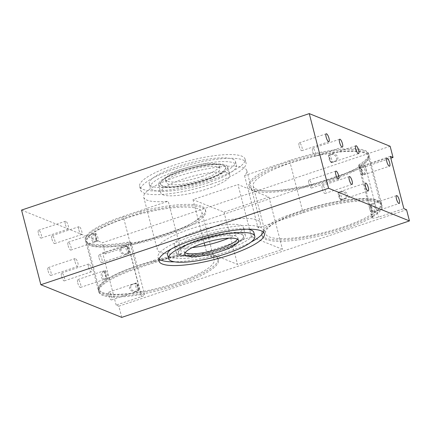 <?xml version="1.0" encoding="UTF-8"?>
<svg xmlns="http://www.w3.org/2000/svg" width="431" height="431" viewBox="0 0 431 431"><rect width="100%" height="100%" fill="white"/><g stroke="black" fill="none" stroke-linecap="round" stroke-linejoin="round"><path stroke-width="0.32" stroke-dasharray="2.15 1.62" d="M51.93 239.06A4.148 1.191 71.5 0 0 54.656 243.563A4.148 1.191 71.5 0 0 54.468 239.253A4.148 1.191 71.5 0 0 52.022 235.698A4.148 1.191 71.5 0 0 51.93 239.06M78.9 230.019A4.148 1.191 71.5 0 0 81.631 234.518A4.148 1.191 71.5 0 0 81.443 230.208A4.148 1.191 71.5 0 0 78.992 226.658A4.148 1.191 71.5 0 0 78.9 230.019M128.767 253.579L126.789 245.923A4.148 1.191 71.5 0 0 126.175 245.708A4.148 1.191 71.5 0 0 126.342 249.937A4.148 1.191 71.5 0 0 128.767 253.579L125.981 253.951L123.611 253.423L122.188 252.496L121.084 250.621L121.03 249.635L121.757 247.949L122.954 246.936L126.175 245.708M127.334 246.548L129.079 253.299A4.148 1.191 71.5 0 0 127.334 246.548L124.602 246.446L122.512 246.947L120.314 248.606L119.866 251.149L121.256 253.202L123.546 254.252L126.66 254.231L129.079 253.299M126.789 245.923L124.214 246.365M99.114 258.11A4.148 1.191 71.5 0 0 101.84 262.614A4.148 1.191 71.5 0 0 101.651 258.304A4.148 1.191 71.5 0 0 99.205 254.748A4.148 1.191 71.5 0 0 99.114 258.11M61.579 276.39A4.148 1.191 71.5 0 0 64.311 280.888A4.148 1.191 71.5 0 0 64.122 276.578A4.148 1.191 71.5 0 0 61.676 273.028A4.148 1.191 71.5 0 0 61.579 276.39M88.554 267.344A4.148 1.191 71.5 0 0 91.28 271.842A4.148 1.191 71.5 0 0 91.092 267.532A4.148 1.191 71.5 0 0 88.646 263.982A4.148 1.191 71.5 0 0 88.554 267.344M138.421 290.903L136.438 283.248A4.148 1.191 71.5 0 0 135.83 283.032A4.148 1.191 71.5 0 0 135.991 287.262A4.148 1.191 71.5 0 0 138.421 290.903L135.636 291.275L133.265 290.747L131.843 289.826L130.738 287.946L130.679 286.965L131.407 285.274L132.608 284.261L135.83 283.032M136.988 283.873L138.734 290.623A4.148 1.191 71.5 0 0 136.988 283.873L134.256 283.77L132.166 284.271L129.968 285.931L129.521 288.479L130.905 290.526L133.195 291.577L136.315 291.561L138.734 290.623M136.438 283.248L133.869 283.69M108.763 295.434A4.148 1.191 71.5 0 0 111.494 299.938A4.148 1.191 71.5 0 0 111.306 295.628A4.148 1.191 71.5 0 0 108.86 292.078A4.148 1.191 71.5 0 0 108.763 295.434M104.868 270.501L106.85 278.157A4.148 1.191 71.5 0 0 107.459 278.378A4.148 1.191 71.5 0 0 107.297 274.143A4.148 1.191 71.5 0 0 104.868 270.501L103.451 271.541L102.621 273.141L102.61 276.794L103.553 278.566L104.733 279.143L107.459 278.378M106.301 277.532L104.555 270.781A4.148 1.191 71.5 0 0 104.733 273.874A4.148 1.191 71.5 0 0 106.301 277.532L105.062 278.97L103.946 279.541L102.427 279.132L101.29 276.912L101.14 274.649L101.694 272.645L103.068 271.158L104.555 270.781M106.85 278.157L105.498 279.035M77.758 282.919A4.148 1.191 71.5 0 0 80.489 287.418A4.148 1.191 71.5 0 0 80.301 283.108A4.148 1.191 71.5 0 0 77.849 279.557A4.148 1.191 71.5 0 0 77.758 282.919M48.1 270.943A4.148 1.191 71.5 0 0 50.831 275.447A4.148 1.191 71.5 0 0 50.642 271.137A4.148 1.191 71.5 0 0 48.191 267.581A4.148 1.191 71.5 0 0 48.1 270.943M75.069 261.903A4.148 1.191 71.5 0 0 77.801 266.401A4.148 1.191 71.5 0 0 77.612 262.091A4.148 1.191 71.5 0 0 75.166 258.541A4.148 1.191 71.5 0 0 75.069 261.903M95.219 233.176L97.196 240.832A4.148 1.191 71.5 0 0 97.805 241.048A4.148 1.191 71.5 0 0 97.643 236.818A4.148 1.191 71.5 0 0 95.219 233.176L93.796 234.216L92.967 235.816L92.956 239.469L93.899 241.241L95.079 241.818L97.805 241.048M96.652 240.207L94.906 233.457A4.148 1.191 71.5 0 0 95.079 236.549A4.148 1.191 71.5 0 0 96.652 240.207L95.407 241.64L94.292 242.217L92.778 241.802L91.636 239.588L91.491 237.325L92.04 235.315L93.414 233.834L94.906 233.457M97.196 240.832L95.844 241.705M68.103 245.595A4.148 1.191 71.5 0 0 70.835 250.093A4.148 1.191 71.5 0 0 70.646 245.783A4.148 1.191 71.5 0 0 68.2 242.233A4.148 1.191 71.5 0 0 68.103 245.595M38.445 233.618A4.148 1.191 71.5 0 0 41.177 238.122A4.148 1.191 71.5 0 0 40.988 233.812A4.148 1.191 71.5 0 0 38.542 230.256A4.148 1.191 71.5 0 0 38.445 233.618M65.42 224.573A4.148 1.191 71.5 0 0 68.146 229.076A4.148 1.191 71.5 0 0 67.958 224.766A4.148 1.191 71.5 0 0 65.512 221.211A4.148 1.191 71.5 0 0 65.42 224.573M312.664 151.631A4.148 1.191 71.5 0 0 315.39 156.135A4.148 1.191 71.5 0 0 315.201 151.825A4.148 1.191 71.5 0 0 312.755 148.269A4.148 1.191 71.5 0 0 312.664 151.631M360.548 167.535A4.148 1.191 71.5 0 0 359.939 167.32A4.148 1.191 71.5 0 0 360.1 171.554A4.148 1.191 71.5 0 0 362.53 175.196L364.437 173.407L365.009 170.153L364.071 167.384L363.268 166.711L362.002 166.63L360.548 167.535L362.53 175.196M362.843 174.916A4.148 1.191 71.5 0 0 361.097 168.165L362.32 166.743L363.909 166.113L364.831 166.452L365.73 167.643L366.183 169.167L366.097 171.996L365.375 173.591L364.357 174.523L362.843 174.916L361.097 168.165M322.313 188.956A4.148 1.191 71.5 0 0 325.044 193.46A4.148 1.191 71.5 0 0 324.855 189.15A4.148 1.191 71.5 0 0 322.41 185.594A4.148 1.191 71.5 0 0 322.313 188.956M370.202 204.86A4.148 1.191 71.5 0 0 369.593 204.644A4.148 1.191 71.5 0 0 369.755 208.879A4.148 1.191 71.5 0 0 372.185 212.521L374.092 210.732L374.663 207.478L373.725 204.709L372.917 204.035L371.657 203.955L370.202 204.86L372.185 212.521M372.497 212.241A4.148 1.191 71.5 0 0 370.752 205.49L371.969 204.073L373.564 203.437L374.485 203.777L375.379 204.967L375.837 206.497L375.751 209.326L375.029 210.915L374.011 211.847L372.497 212.241L370.752 205.49M340.614 199.774A4.148 1.191 71.5 0 0 341.223 199.989A4.148 1.191 71.5 0 0 341.061 195.76A4.148 1.191 71.5 0 0 338.631 192.118L342.672 191.908L344.827 192.878L346.26 194.85L346.163 196.881L345.727 197.64L343.362 199.273L340.614 199.774L338.631 192.118M338.319 192.398A4.148 1.191 71.5 0 0 340.064 199.149L343.642 199.117L346.476 197.791L347.623 195.577L347.338 193.993L346.583 192.894L345.215 191.908L342.963 191.31L340.781 191.456L338.319 192.398L340.064 199.149M308.833 183.514A4.148 1.191 71.5 0 0 311.565 188.018A4.148 1.191 71.5 0 0 311.376 183.708A4.148 1.191 71.5 0 0 308.925 180.153A4.148 1.191 71.5 0 0 308.833 183.514M330.96 162.449A4.148 1.191 71.5 0 0 331.568 162.665A4.148 1.191 71.5 0 0 331.407 158.43A4.148 1.191 71.5 0 0 328.977 154.788L333.018 154.584L335.173 155.553L336.606 157.525L336.509 159.556L336.072 160.316L333.707 161.943L330.96 162.449L328.977 154.788M328.664 155.068A4.148 1.191 71.5 0 0 330.41 161.819L333.987 161.792L336.821 160.461L337.974 158.252L337.683 156.668L336.929 155.569L335.56 154.584L333.314 153.986L331.132 154.126L328.664 155.068L330.41 161.819M299.179 146.19A4.148 1.191 71.5 0 0 301.91 150.688A4.148 1.191 71.5 0 0 301.722 146.384A4.148 1.191 71.5 0 0 299.276 142.828A4.148 1.191 71.5 0 0 299.179 146.19M141.233 212.801L140.872 211.4A63.362 14.476 -14.5 0 1 205.361 209.676A63.362 14.476 -14.5 0 1 131.256 243.256L131.617 244.657A4.951 1.131 165.5 0 0 128.206 244.566A60.394 13.797 -14.5 0 1 85.914 242.06A60.394 13.797 -14.5 0 1 123.821 218.641L141.233 212.801A63.362 14.476 -14.5 0 1 205.727 211.077A63.362 14.476 -14.5 0 1 131.617 244.657M140.872 211.4L123.46 217.24A60.394 13.797 165.5 0 0 85.548 240.66A60.394 13.797 165.5 0 0 127.845 243.165A4.951 1.131 -14.5 0 1 131.256 243.256M124.16 218.776A59.403 13.571 165.5 0 0 86.868 241.813A59.403 13.571 165.5 0 0 147.779 240.078A59.403 13.571 165.5 0 0 201.891 212.068A59.403 13.571 165.5 0 0 124.16 218.776M359.907 166.872A4.951 1.131 165.5 0 0 359.142 167.756A4.951 1.131 165.5 0 0 359.847 168.128A63.362 14.476 -14.5 0 1 292.988 189.785A63.362 14.476 -14.5 0 1 249.366 187.032A63.362 14.476 -14.5 0 1 272.742 168.704L290.155 162.864A60.394 13.797 -14.5 0 1 369.178 156.044A60.394 13.797 -14.5 0 1 359.907 166.872L372.212 214.46A60.394 13.797 165.5 0 0 381.489 203.637A60.394 13.797 165.5 0 0 302.46 210.457L285.047 216.292L285.414 217.693L302.821 211.858A60.394 13.797 -14.5 0 1 381.85 205.032A60.394 13.797 -14.5 0 1 372.573 215.861A4.951 1.131 165.5 0 0 371.813 216.75A4.951 1.131 165.5 0 0 372.513 217.122L372.152 215.721A4.951 1.131 -14.5 0 1 371.452 215.349A4.951 1.131 -14.5 0 1 372.212 214.46M290.489 162.999A59.403 13.571 165.5 0 0 253.202 186.036A59.403 13.571 165.5 0 0 314.107 184.306A59.403 13.571 165.5 0 0 368.219 156.291A59.403 13.571 165.5 0 0 290.489 162.999M359.847 168.128L359.481 166.727A63.362 14.476 -14.5 0 1 292.622 188.39A63.362 14.476 -14.5 0 1 249.005 185.632A63.362 14.476 -14.5 0 1 272.381 167.303L272.742 168.704M359.481 166.727A4.951 1.131 -14.5 0 1 358.781 166.361A4.951 1.131 -14.5 0 1 359.54 165.472A60.394 13.797 165.5 0 0 368.817 154.643A60.394 13.797 165.5 0 0 289.788 161.463L272.381 167.303M140.517 292.153A4.951 1.131 -14.5 0 1 143.922 292.25L144.283 293.651A4.951 1.131 165.5 0 0 140.878 293.554A60.394 13.797 -14.5 0 1 98.58 291.049A60.394 13.797 -14.5 0 1 136.492 267.629L153.905 261.789L153.538 260.394L136.131 266.229A60.394 13.797 165.5 0 0 98.22 289.654A60.394 13.797 165.5 0 0 140.517 292.153L128.206 244.566M121.741 317.388L118.848 306.193L116.149 305.105L141.476 296.614A4.951 1.131 165.5 0 0 144.584 294.691A4.951 1.131 165.5 0 0 141.12 294.486A60.394 13.797 -14.5 0 1 98.823 291.986A60.394 13.797 -14.5 0 1 136.735 268.561L181.753 253.466L168.235 201.212L123.218 216.308A60.394 13.797 165.5 0 0 85.311 239.728A60.394 13.797 165.5 0 0 127.603 242.233A4.951 1.131 -14.5 0 1 131.072 242.437A4.951 1.131 -14.5 0 1 127.964 244.355L102.637 252.846L105.331 253.934L390.82 158.209M390.346 156.372L365.019 164.868A4.951 1.131 -14.5 0 1 358.538 165.423A4.951 1.131 -14.5 0 1 359.303 164.54A60.394 13.797 165.5 0 0 368.575 153.711A60.394 13.797 165.5 0 0 289.551 160.531L244.528 175.627A53.212 12.16 165.5 0 0 246.78 170.606A53.212 12.16 165.5 0 0 192.215 172.158A53.212 12.16 165.5 0 0 143.744 197.253A53.212 12.16 165.5 0 0 168.235 201.212M244.528 175.627L258.045 227.886L303.063 212.79A60.394 13.797 -14.5 0 1 382.092 205.97A60.394 13.797 -14.5 0 1 372.815 216.793A4.951 1.131 165.5 0 0 372.055 217.682A4.951 1.131 165.5 0 0 378.531 217.122L403.858 208.631M153.538 260.394A63.362 14.476 -14.5 0 1 218.032 258.665A63.362 14.476 -14.5 0 1 143.922 292.25M136.465 266.363A59.403 13.571 -14.5 0 1 214.196 259.656A59.403 13.571 -14.5 0 1 160.084 287.671A59.403 13.571 -14.5 0 1 99.178 289.406A59.403 13.571 -14.5 0 1 136.465 266.363M153.905 261.789A63.362 14.476 -14.5 0 1 218.393 260.065A63.362 14.476 -14.5 0 1 144.283 293.651M372.513 217.122A63.362 14.476 -14.5 0 1 305.654 238.779A63.362 14.476 -14.5 0 1 262.037 236.021A63.362 14.476 -14.5 0 1 285.414 217.693M372.152 215.721A63.362 14.476 -14.5 0 1 305.293 237.379A63.362 14.476 -14.5 0 1 261.676 234.62A63.362 14.476 -14.5 0 1 285.047 216.292M302.799 210.592A59.403 13.571 -14.5 0 1 380.53 203.885A59.403 13.571 -14.5 0 1 326.418 231.894A59.403 13.571 -14.5 0 1 265.507 233.629A59.403 13.571 -14.5 0 1 302.799 210.592M118.848 306.193L406.552 209.719M258.045 227.886A53.212 12.16 165.5 0 0 260.297 222.859A53.212 12.16 165.5 0 0 205.732 224.416A53.212 12.16 165.5 0 0 157.256 249.511A53.212 12.16 165.5 0 0 181.753 253.466M251.472 236.813L206.519 251.887L237.529 264.402L282.483 249.328L251.472 236.813L237.96 184.554L268.966 197.075L224.012 212.149L193.007 199.628L237.96 184.554M192.291 247.593A35.644 8.141 -14.5 0 1 174.269 245.11A35.644 8.141 -14.5 0 1 206.729 228.306A35.644 8.141 -14.5 0 1 243.283 227.261A35.644 8.141 -14.5 0 1 228.726 238.171M223.01 249.204A35.644 8.141 165.5 0 0 245.379 235.38A35.644 8.141 165.5 0 0 208.825 236.425A35.644 8.141 165.5 0 0 176.371 253.229A35.644 8.141 165.5 0 0 223.01 249.204M222.337 248.929A33.661 7.693 -14.5 0 1 178.289 252.733A33.661 7.693 -14.5 0 1 208.938 236.861A33.661 7.693 -14.5 0 1 243.467 235.876A33.661 7.693 -14.5 0 1 222.337 248.929M222.407 249.21A33.661 7.693 165.5 0 0 243.537 236.156A33.661 7.693 165.5 0 0 209.013 237.142A33.661 7.693 165.5 0 0 178.359 253.013A33.661 7.693 165.5 0 0 222.407 249.21M185.179 252.744A27.719 6.336 -14.5 0 1 184.112 251.526A27.719 6.336 -14.5 0 1 209.353 238.456A27.719 6.336 -14.5 0 1 237.788 237.643A27.719 6.336 -14.5 0 1 237.438 239.227M253.837 232.492A44.549 10.177 -14.5 0 1 225.871 249.775A44.549 10.177 -14.5 0 1 167.573 254.807M171.285 248.983A44.549 10.177 -14.5 0 1 208.157 233.796A44.549 10.177 -14.5 0 1 247.771 229.2M251.095 242.05A54.451 12.44 -14.5 0 1 229.244 251.133A54.451 12.44 -14.5 0 1 174.609 261.832M159.109 258.988A54.451 12.44 -14.5 0 1 157.988 257.291A54.451 12.44 -14.5 0 1 207.575 231.609A54.451 12.44 -14.5 0 1 263.422 230.014A54.451 12.44 -14.5 0 1 263.271 232.05M219.32 184.08A35.644 8.141 -14.5 0 1 182.728 194.817A35.644 8.141 -14.5 0 1 160.758 192.851A35.644 8.141 -14.5 0 1 193.223 176.047A35.644 8.141 -14.5 0 1 229.766 175.008A35.644 8.141 -14.5 0 1 219.32 184.08M217.219 175.961A35.644 8.141 165.5 0 0 227.67 166.889A35.644 8.141 165.5 0 0 191.122 167.928A35.644 8.141 165.5 0 0 158.656 184.732A35.644 8.141 165.5 0 0 205.296 180.708A35.644 8.141 165.5 0 0 217.219 175.961M204.623 180.438A33.661 7.693 -14.5 0 1 160.574 184.236A33.661 7.693 -14.5 0 1 191.235 168.365A33.661 7.693 -14.5 0 1 225.752 167.384A33.661 7.693 -14.5 0 1 204.623 180.438M204.547 180.158A33.661 7.693 165.5 0 0 225.677 167.104A33.661 7.693 165.5 0 0 191.165 168.085A33.661 7.693 165.5 0 0 160.499 183.956A33.661 7.693 165.5 0 0 204.547 180.158M202.527 179.339A27.719 6.336 -14.5 0 1 166.253 182.469A27.719 6.336 -14.5 0 1 191.504 169.399A27.719 6.336 -14.5 0 1 219.929 168.591A27.719 6.336 -14.5 0 1 202.527 179.339M201.805 176.543A27.719 6.336 165.5 0 0 219.201 165.79A27.719 6.336 165.5 0 0 190.782 166.598A27.719 6.336 165.5 0 0 165.526 179.673A27.719 6.336 165.5 0 0 201.805 176.543M208.496 182.588A44.549 10.177 -14.5 0 1 150.198 187.62A44.549 10.177 -14.5 0 1 190.782 166.608A44.549 10.177 -14.5 0 1 236.463 165.31A44.549 10.177 -14.5 0 1 208.496 182.588M207.532 178.854A44.549 10.177 -14.5 0 1 149.234 183.886A44.549 10.177 -14.5 0 1 189.818 162.875A44.549 10.177 -14.5 0 1 235.498 161.577A44.549 10.177 -14.5 0 1 207.532 178.854M211.869 183.945A54.451 12.44 -14.5 0 1 140.614 190.098A54.451 12.44 -14.5 0 1 190.216 164.421A54.451 12.44 -14.5 0 1 246.047 162.832A54.451 12.44 -14.5 0 1 211.869 183.945M210.904 180.217A54.451 12.44 165.5 0 0 245.083 159.098A54.451 12.44 165.5 0 0 189.252 160.688A54.451 12.44 165.5 0 0 139.649 186.364A54.451 12.44 165.5 0 0 210.904 180.217M390.141 146.265L102.438 242.739L21.55 210.08M193.007 199.628L204.208 242.933M204.865 245.481L206.519 251.887M268.966 197.075L282.483 249.328M224.012 212.149L237.529 264.402M116.149 305.105L102.637 252.846M105.331 253.934L102.438 242.739M140.878 293.554L141.12 294.486M141.476 296.614L127.964 244.355M127.603 242.233L127.845 243.165M123.821 218.641L136.131 266.229M359.54 165.472L359.303 164.54M365.019 164.868L378.531 217.122M372.815 216.793L372.573 215.861M289.788 161.463L289.551 160.531M136.492 267.629L136.735 268.561M302.46 210.457L290.155 162.864M303.063 212.79L302.821 211.858M123.218 216.308L123.46 217.24M54.656 243.563L81.631 234.518M52.022 235.698L78.992 226.658M101.84 262.614L127.571 253.983M99.205 254.748L122.867 246.818M64.311 280.888L91.28 271.842M61.676 273.028L88.646 263.982M111.494 299.938L137.22 291.313M108.86 292.078L132.522 284.142M80.489 287.418L104.151 279.487M77.849 279.557L103.58 270.932M50.831 275.447L77.801 266.401M48.191 267.581L75.166 258.541M70.835 250.093L94.497 242.157M68.2 242.233L93.926 233.602M41.177 238.122L68.146 229.076M38.542 230.256L65.512 221.211M339.725 139.224L312.755 148.269M342.365 147.09L315.39 156.135M359.939 167.32L361.905 166.662M363.247 166.21L386.914 158.274M363.823 174.765L389.549 166.14M349.379 176.554L322.41 185.594M352.019 184.414L325.044 193.46M369.593 204.644L371.554 203.987M372.901 203.534L396.563 195.604M373.472 212.09L399.203 203.464M341.223 199.989L343.184 199.332M344.531 198.88L368.193 190.944M339.833 191.709L365.558 183.083M335.9 171.107L308.925 180.153M338.534 178.973L311.565 188.018M331.568 162.665L333.535 162.008M355.904 145.759L330.178 154.384M358.544 153.619L334.876 161.555M326.245 133.782L299.276 142.828M328.88 141.648L301.91 150.688M205.361 209.676L205.727 211.077M249.366 187.032L249.005 185.632M131.072 242.437L144.584 294.691M98.22 289.654L85.914 242.06M372.055 217.682L371.813 216.75M371.452 215.349L359.142 167.756M358.781 166.361L358.538 165.423M368.817 154.643L368.575 153.711M218.032 258.665L218.393 260.065M261.676 234.62L262.037 236.021M98.823 291.986L98.58 291.049M381.489 203.637L369.178 156.044M382.092 205.97L381.85 205.032M85.548 240.66L85.311 239.728M245.379 235.38L243.283 227.261M176.371 253.229L174.269 245.11M178.289 252.733L178.359 253.013M243.467 235.876L243.537 236.156M184.112 251.526L184.834 254.322M237.788 237.643L238.51 240.444M157.988 257.285L158.953 261.019M263.422 230.019L264.392 233.747M143.744 197.253L157.256 249.511M246.78 170.606L260.297 222.859M158.656 184.732L160.758 192.851M227.67 166.889L229.766 175.008M160.499 183.956L160.574 184.236M225.677 167.104L225.752 167.384M165.526 179.673L166.253 182.469M219.201 165.79L219.929 168.591M149.234 183.886L150.198 187.62M235.498 161.577L236.463 165.31M139.649 186.364L140.614 190.098M245.083 159.098L246.047 162.832M253.202 186.036L265.507 233.629M368.219 156.291L380.53 203.885M86.868 241.813L99.178 289.406M201.891 212.068L214.196 259.656"/><path stroke-width="0.65" d="M339.633 142.586A4.148 1.191 -108.5 0 1 339.725 139.224A4.148 1.191 -108.5 0 1 342.176 142.78A4.148 1.191 -108.5 0 1 342.365 147.09A4.148 1.191 -108.5 0 1 339.633 142.586M389.813 165.87A4.148 1.191 -108.5 0 1 389.549 166.14A4.148 1.191 -108.5 0 1 386.817 161.636A4.148 1.191 -108.5 0 1 386.914 158.274A4.148 1.191 -108.5 0 1 389.161 161.269A4.148 1.191 -108.5 0 1 389.813 165.87M349.288 179.916A4.148 1.191 -108.5 0 1 349.379 176.554A4.148 1.191 -108.5 0 1 351.831 180.104A4.148 1.191 -108.5 0 1 352.014 184.414A4.148 1.191 -108.5 0 1 349.288 179.916M399.467 203.195A4.148 1.191 -108.5 0 1 399.203 203.464A4.148 1.191 -108.5 0 1 396.472 198.96A4.148 1.191 -108.5 0 1 396.563 195.604A4.148 1.191 -108.5 0 1 398.81 198.594A4.148 1.191 -108.5 0 1 399.467 203.195M365.289 183.353A4.148 1.191 -108.5 0 1 365.558 183.083A4.148 1.191 -108.5 0 1 368.004 186.639A4.148 1.191 -108.5 0 1 368.193 190.944A4.148 1.191 -108.5 0 1 365.466 186.445A4.148 1.191 -108.5 0 1 365.289 183.353M335.808 174.469A4.148 1.191 -108.5 0 1 335.9 171.107A4.148 1.191 -108.5 0 1 338.346 174.663A4.148 1.191 -108.5 0 1 338.534 178.973A4.148 1.191 -108.5 0 1 335.808 174.469M357.385 152.773A4.148 1.191 -108.5 0 1 355.812 149.121A4.148 1.191 -108.5 0 1 355.904 145.759A4.148 1.191 -108.5 0 1 358.355 149.309A4.148 1.191 -108.5 0 1 358.538 153.619A4.148 1.191 -108.5 0 1 357.385 152.773M326.154 137.144A4.148 1.191 -108.5 0 1 326.245 133.782A4.148 1.191 -108.5 0 1 328.697 137.338A4.148 1.191 -108.5 0 1 328.88 141.648A4.148 1.191 -108.5 0 1 326.154 137.144M403.858 208.631L406.552 209.719L409.45 220.92L328.562 188.261L309.259 113.612L390.141 146.265L393.04 157.46L390.346 156.372L403.858 208.631M228.726 238.171A35.644 8.141 -14.5 0 1 220.904 241.085A35.644 8.141 -14.5 0 1 206.961 245.013A35.644 8.141 -14.5 0 1 192.291 247.593M237.438 239.227A27.719 6.336 -14.5 0 1 220.386 248.396A27.719 6.336 -14.5 0 1 185.179 252.744M221.108 251.192A27.719 6.336 -14.5 0 1 184.834 254.328A27.719 6.336 -14.5 0 1 210.08 241.252A27.719 6.336 -14.5 0 1 238.51 240.439A27.719 6.336 -14.5 0 1 221.108 251.192M168.543 258.541A44.549 10.177 165.5 0 0 226.841 253.509A44.549 10.177 165.5 0 0 254.802 236.226A44.549 10.177 165.5 0 0 209.11 237.535A44.549 10.177 165.5 0 0 168.543 258.541L167.573 254.807A44.549 10.177 -14.5 0 1 171.285 248.983M247.771 229.2A44.549 10.177 -14.5 0 1 253.837 232.492L254.807 236.231M174.609 261.832A54.451 12.44 -14.5 0 1 159.109 258.988M263.271 232.05A54.451 12.44 -14.5 0 1 251.095 242.05M230.208 254.866A54.451 12.44 -14.5 0 1 158.953 261.019A54.451 12.44 -14.5 0 1 208.539 235.342A54.451 12.44 -14.5 0 1 264.386 233.747A54.451 12.44 -14.5 0 1 230.208 254.866M309.259 113.612L21.55 210.08L40.859 284.735L121.741 317.388L409.45 220.92M40.859 284.735L328.562 188.261M390.82 158.209L393.04 157.46M204.208 242.933L204.865 245.481"/></g></svg>
